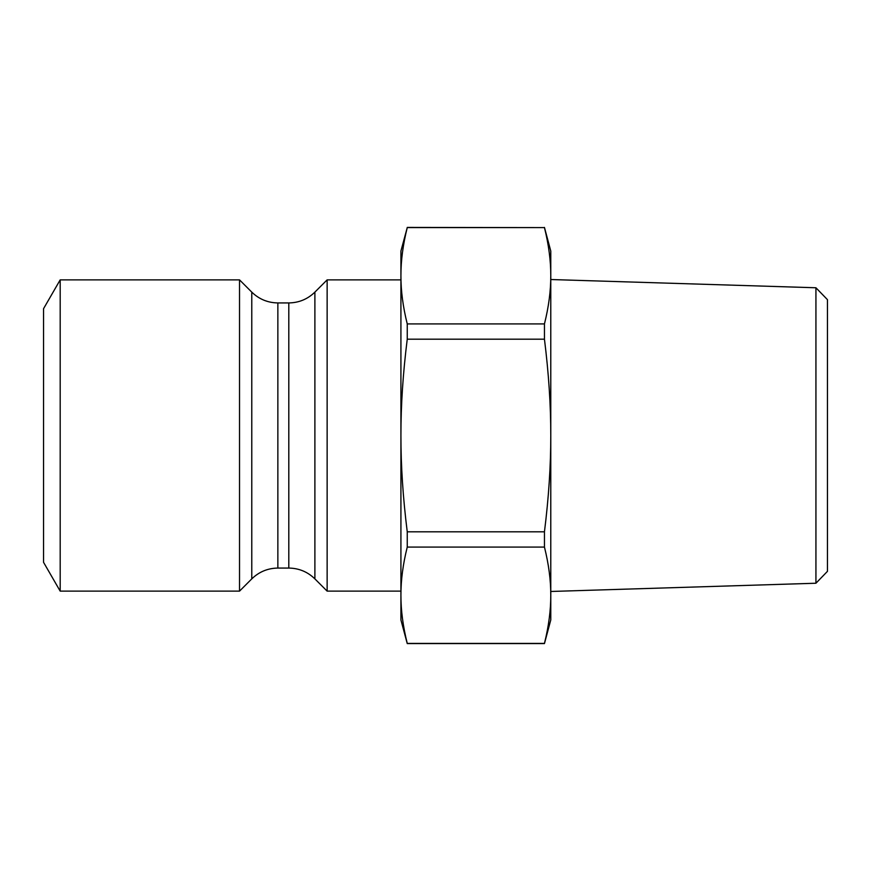 <?xml version="1.0" encoding="UTF-8"?>
<svg xmlns="http://www.w3.org/2000/svg" width="871" height="871" viewBox="0 0 871 871"><rect width="100%" height="100%" fill="white"/><g stroke="black" fill="none" stroke-linecap="round" stroke-linejoin="round"><path stroke-width="0.65" stroke-dasharray="4.36 3.27" d="M544.451 643.397C548.708 626.358 550.82 610.31 550.777 595.231C550.82 580.162 548.708 564.114 544.451 547.075L407.247 547.075C402.99 564.114 400.878 580.162 400.921 595.231C400.878 610.31 402.99 626.358 407.247 643.397L544.451 643.582M544.451 531.811C548.708 497.744 550.82 465.637 550.777 435.5C550.82 405.363 548.708 373.256 544.451 339.189L407.247 339.189C402.99 373.256 400.878 405.363 400.921 435.5C400.878 465.637 402.99 497.744 407.247 531.811L544.451 531.811L544.451 547.075M544.451 323.925C548.708 306.886 550.82 290.838 550.777 275.769C550.82 260.69 548.708 244.642 544.451 227.603L407.247 227.603C402.99 244.642 400.878 260.69 400.921 275.769C400.878 290.838 402.99 306.886 407.247 323.925L544.451 323.925L544.451 339.189M400.921 251.055L400.921 619.945M407.247 323.925L407.247 339.189M407.247 531.811L407.247 547.075M550.777 251.055L550.777 619.945M827.45 299.657L827.45 571.343M815.931 583.232L815.931 287.768M550.777 435.5L550.777 591.474L550.777 435.5M400.921 435.5L400.921 591.126L400.921 435.5M327.137 279.874L327.137 591.126M239.525 279.874L239.525 591.126M60.186 279.874L60.186 591.126M43.55 308.693L43.55 562.307M314.888 292.123L314.888 578.877M288.802 302.934L288.802 568.066M277.86 302.934L277.86 568.066M251.773 292.123L251.773 578.877"/><path stroke-width="1.31" d="M544.451 547.075C548.708 564.114 550.82 580.162 550.777 595.231C550.82 610.31 548.708 626.358 544.451 643.397L407.247 643.397C402.99 626.358 400.878 610.31 400.921 595.231C400.878 580.162 402.99 564.114 407.247 547.075L544.451 547.075L544.451 531.811L407.247 531.811C402.99 497.744 400.878 465.637 400.921 435.5L400.921 275.769C400.878 260.69 402.99 244.642 407.247 227.603L544.451 227.603C548.708 244.642 550.82 260.69 550.777 275.769C550.82 290.838 548.708 306.886 544.451 323.925L407.247 323.925C402.99 306.886 400.878 290.838 400.921 275.769L400.921 251.055L407.247 227.603M407.247 339.189L544.451 339.189C548.708 373.256 550.82 405.363 550.777 435.5L550.777 619.945L544.451 643.582L407.247 643.582L400.921 619.945L400.921 435.5C400.878 405.363 402.99 373.256 407.247 339.189L407.247 323.925M407.247 547.075L407.247 531.811M544.451 339.189L544.451 323.925M544.451 227.603L407.247 227.418M544.451 227.418L550.777 251.055L550.777 435.5C550.82 465.637 548.708 497.744 544.451 531.811M815.931 583.232L827.45 571.343L827.45 299.657L815.931 287.768L815.931 583.232L550.777 591.474M400.921 591.126L327.137 591.126L327.137 279.874L400.921 279.874M239.525 591.126L239.525 279.874L60.186 279.874L60.186 591.126L239.525 591.126L251.773 578.877L251.773 292.123C259.046 299.178 267.735 302.781 277.86 302.934L277.86 568.066L288.802 568.066L288.802 302.934C298.927 302.781 307.626 299.178 314.888 292.123L327.137 279.874M60.186 591.126L43.55 562.307L43.55 308.693L60.186 279.874M288.802 568.066C298.927 568.219 307.626 571.822 314.888 578.877L314.888 292.123M815.931 287.768L550.777 279.526M314.888 578.877L327.137 591.126M288.802 302.934L277.86 302.934M251.773 578.877C259.046 571.822 267.735 568.219 277.86 568.066M251.773 292.123L239.525 279.874"/></g></svg>
